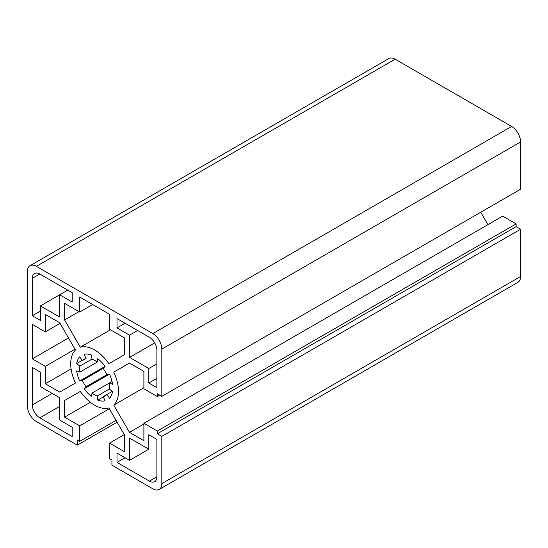 <?xml version="1.0" encoding="UTF-8"?>
<svg xmlns="http://www.w3.org/2000/svg" width="548" height="548" viewBox="0 0 548 548"><rect width="100%" height="100%" fill="white"/><g stroke="black" fill="none" stroke-linecap="round" stroke-linejoin="round"><path stroke-width="0.82" d="M156.886 350.234A10.563 6.097 -120 0 0 149.419 337.301L117.012 318.594L117.012 327.903L129.554 335.15L129.554 357.392L148.823 368.516L148.823 383.004L156.886 387.662L156.886 350.234M67.726 290.139L40.394 305.914L59.657 317.039L59.657 294.797L72.206 302.037L72.206 292.721L39.799 274.014A10.563 6.097 -120 0 0 34.517 273.493A10.563 6.097 -120 0 0 32.325 278.322L32.325 315.744L40.394 320.402L40.394 305.914M161.818 396.368L520.6 189.224L520.6 141.973A12.673 7.316 -120 0 0 511.64 126.451L395.149 59.198A12.673 7.316 -120 0 0 388.813 58.568L30.024 265.712A12.673 7.316 60 0 1 36.36 266.342L152.851 333.595A12.673 7.316 60 0 1 161.818 349.117L161.818 396.368L157.331 393.779L157.331 396.54L143.891 388.779L143.891 371.366L129.486 363.043L113.758 372.126A33.791 19.509 60 0 1 113.758 405.13L129.486 432.372L143.891 440.688L143.891 423.268L157.331 431.029L157.331 433.79L161.818 436.379L161.818 483.631A12.673 7.316 60 0 1 159.187 489.433A12.673 7.316 60 0 1 152.851 488.802L111.929 465.177L111.929 460.005L109.545 458.628L109.545 443.106L124.629 451.812L124.629 435.174L108.901 407.938A33.791 19.509 60 0 1 80.316 391.43L64.589 400.513L64.589 417.151L79.672 425.858L79.672 441.38L77.282 440.003L77.282 445.175L36.36 421.549A12.673 7.316 60 0 1 27.4 406.027L27.4 271.513A12.673 7.316 60 0 1 30.024 265.712M480.76 212.227L487.932 224.639M143.891 423.268L502.68 216.131L516.12 223.892L516.12 226.646L520.6 229.235L520.6 276.487L161.818 483.631M159.187 489.433L517.976 282.289A12.673 7.316 -120 0 0 520.6 276.487M110.449 329.807L80.316 347.206A33.791 19.509 60 0 1 108.901 363.708L124.629 354.631L124.629 337.993L109.545 329.286L109.545 314.278L79.672 297.037L79.672 312.038L64.589 303.332L64.589 319.97L80.316 347.206M112.552 391.587L109.312 389.059A21.119 12.193 -120 0 0 109.312 383.066L112.552 384.278A25.77 14.878 -120 0 0 109.532 374.12L106.839 374.743A21.119 12.193 -120 0 0 103.175 368.393L105.058 366.372A25.77 14.878 -120 0 0 97.77 358.68L97.202 362.084A21.119 12.193 -120 0 0 92.016 359.091L91.441 355.022A25.77 14.878 -120 0 0 84.159 354.303L86.043 358.502A21.119 12.193 -120 0 0 84.05 359.283A21.119 12.193 -120 0 0 82.371 360.618L79.679 356.885A25.77 14.878 -120 0 0 76.665 363.557L79.898 366.085A21.119 12.193 -120 0 0 79.898 372.071L76.665 370.866A25.77 14.878 -120 0 0 79.679 381.024L82.371 380.401A21.119 12.193 -120 0 0 86.043 386.751L84.159 388.772A25.77 14.878 -120 0 0 91.441 396.464L92.016 393.06A21.119 12.193 -120 0 0 97.202 396.053L97.77 400.115A25.77 14.878 -120 0 0 105.058 400.841L103.175 396.642A21.119 12.193 -120 0 0 105.168 395.862A21.119 12.193 -120 0 0 106.839 394.526L109.532 398.259A25.77 14.878 -120 0 0 112.552 391.587M59.732 392.101L75.46 383.018A33.791 19.509 60 0 1 75.46 350.014L59.732 322.772L45.32 314.456L45.32 331.869L32.325 324.368L32.325 358.858L45.32 366.365L45.32 383.778L59.732 392.101M72.206 436.55L72.206 427.241L59.657 419.994L59.657 397.752L40.394 386.628L40.394 372.14L32.325 367.482L32.325 404.904A10.563 6.097 -120 0 0 39.799 417.843L72.206 436.55M156.886 439.393L148.823 434.742L148.823 449.223L129.554 438.105L129.554 460.347L117.012 453.107L117.012 462.416L149.419 481.13A10.563 6.097 -120 0 0 154.7 481.651A10.563 6.097 -120 0 0 156.886 476.822L156.886 439.393M159.721 395.163L157.331 396.54M129.486 363.043L113.758 372.126M143.891 387.731L113.758 405.13M143.891 424.049L129.486 432.372M516.12 223.892L157.331 431.029M516.12 226.646L157.331 433.79M520.6 229.235L161.818 436.379M124.286 434.591L109.545 443.106M80.316 391.436L64.589 400.513M90.358 402.273L64.589 417.151M109.353 408.726L79.672 425.858M116.073 420.364L79.672 441.38M117.121 422.172L77.282 445.175M82.193 360.365L76.665 363.557M112.292 391.382L103.175 396.642M78.994 311.648L64.589 319.97M112.039 381.497L92.016 393.06M109.312 389.059L97.202 396.053M109.532 374.12L84.159 388.772M103.298 396.923L97.77 400.115M79.898 372.071L97.202 362.084M68.507 337.972L32.325 358.858M75.001 349.227L45.32 366.365M60.068 323.361L45.32 331.869M106.839 374.743L86.043 386.751M105.058 366.372L79.679 381.024M92.016 359.091L79.898 366.085M103.175 368.393L82.371 380.401M129.554 460.347L148.823 449.223M40.394 311.093L32.325 315.744M92.667 304.537L79.672 312.038M125.074 323.252L117.012 327.903M125.074 457.765L117.012 462.416M156.886 378.346L148.823 383.004M156.886 363.858L148.823 368.516M137.617 330.492L129.554 335.15M154.7 342.877L129.554 357.392M71.089 368.9L45.32 383.778M86.043 358.502L82.371 360.618M395.149 59.198L36.36 266.342M511.64 126.451L152.851 333.595M520.6 141.973L161.818 349.117M39.799 274.014L32.325 278.322M156.886 476.822L149.419 481.13M59.657 406.369L39.799 417.843M52.19 393.437L32.325 404.904"/></g></svg>
